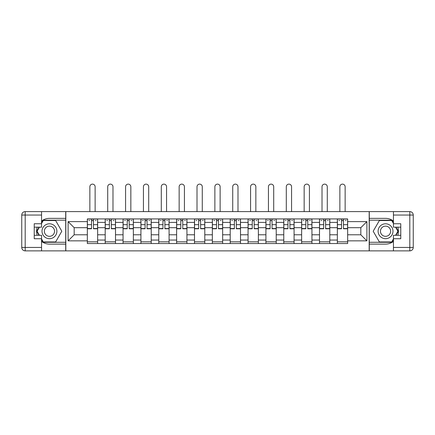 <?xml version="1.0" encoding="UTF-8"?>
<svg xmlns="http://www.w3.org/2000/svg" width="435" height="435" viewBox="0 0 435 435"><rect width="100%" height="100%" fill="white"/><g stroke="black" fill="none" stroke-linecap="round" stroke-linejoin="round"><path stroke-width="0.65" d="M41.553 241.409A12.876 12.876 0 0 0 49.454 244.117L65.707 244.117L65.707 250.87L369.293 250.87L369.293 244.117L385.546 244.117A12.876 12.876 0 0 0 393.447 241.409M393.447 221.067A12.876 12.876 0 0 0 385.546 218.359L369.293 218.359L369.293 211.606L65.707 211.606L65.707 218.359L49.454 218.359A12.876 12.876 0 0 0 41.553 221.067M105.199 243.54L105.199 222.421L97.647 222.421L97.647 243.54M97.647 222.421L97.647 218.93M105.199 222.421L105.199 218.93M115.503 218.93L115.503 243.54M123.061 243.54L123.061 218.93M133.36 218.93L133.36 243.54M140.918 243.54L140.918 218.93M151.222 218.93L151.222 243.54M158.775 243.54L158.775 218.93M169.079 218.93L169.079 243.54M176.632 243.54L176.632 218.93M186.936 218.93L186.936 243.54M194.488 243.54L194.488 218.93M204.793 218.93L204.793 243.54M212.351 243.54L212.351 218.93M222.649 218.93L222.649 243.54M230.207 243.54L230.207 218.93M240.511 218.93L240.511 243.54M248.064 243.54L248.064 218.93M258.368 218.93L258.368 243.54M265.921 243.54L265.921 218.93M276.225 218.93L276.225 243.54M283.778 243.54L283.778 218.93M294.082 218.93L294.082 243.54M301.64 243.54L301.64 218.93M311.938 218.93L311.938 243.54M319.497 243.54L319.497 218.93M329.801 218.93L329.801 243.54M337.353 243.54L337.353 218.93M337.353 234.786L329.801 234.786M319.497 234.786L311.938 234.786M301.64 234.786L294.082 234.786M283.778 234.786L276.225 234.786M265.921 234.786L258.368 234.786M248.064 234.786L240.511 234.786M230.207 234.786L222.649 234.786M212.351 234.786L204.793 234.786M194.488 234.786L186.936 234.786M176.632 234.786L169.079 234.786M158.775 234.786L151.222 234.786M140.918 234.786L133.36 234.786M123.061 234.786L115.503 234.786M105.199 234.786L97.647 234.786M337.353 227.69L329.801 227.69M319.497 227.69L311.938 227.69M301.64 227.69L294.082 227.69M283.778 227.69L276.225 227.69M265.921 227.69L258.368 227.69M248.064 227.69L240.511 227.69M230.207 227.69L222.649 227.69M212.351 227.69L204.793 227.69M194.488 227.69L186.936 227.69M176.632 227.69L169.079 227.69M158.775 227.69L151.222 227.69M140.918 227.69L133.36 227.69M123.061 227.69L115.503 227.69M105.199 227.69L97.647 227.69M74.178 234.786L87.343 234.786L87.343 227.69L74.178 227.69L74.178 234.786L68.11 240.854L68.11 221.622L87.343 221.622L87.343 227.69M347.657 227.69L347.657 234.786L360.822 234.786L360.822 227.69L347.657 227.69L347.657 218.93L87.343 218.93L87.343 221.622M347.657 221.622L366.89 221.622L366.89 240.854L347.657 240.854L347.657 234.786M87.343 234.786L87.343 243.54L347.657 243.54L347.657 240.854M87.343 240.854L68.11 240.854M369.179 250.87L369.179 211.606M65.821 250.87L65.821 211.606M97.647 241.827L87.343 241.827M91.524 220.648L93.465 220.648M115.503 241.827L105.199 241.827M109.381 220.648L111.327 220.648M133.36 241.827L123.061 241.827M127.237 220.648L129.184 220.648M151.222 241.827L140.918 241.827M145.094 220.648L147.041 220.648M169.079 241.827L158.775 241.827M162.951 220.648L164.898 220.648M186.936 241.827L176.632 241.827M180.813 220.648L182.76 220.648M204.793 241.827L194.488 241.827M198.67 220.648L200.617 220.648M222.649 241.827L212.351 241.827M216.527 220.648L218.473 220.648M240.511 241.827L230.207 241.827M234.383 220.648L236.33 220.648M258.368 241.827L248.064 241.827M252.24 220.648L254.187 220.648M276.225 241.827L265.921 241.827M270.102 220.648L272.049 220.648M294.082 241.827L283.778 241.827M287.959 220.648L289.906 220.648M311.938 241.827L301.64 241.827M305.816 220.648L307.762 220.648M329.801 241.827L319.497 241.827M323.673 220.648L325.619 220.648M347.657 241.827L337.353 241.827M341.535 220.648L343.476 220.648M68.11 221.622L74.178 227.69M360.822 234.786L366.89 240.854M360.822 227.69L366.89 221.622M95.129 211.606L95.129 186.762A2.632 2.632 88.9 0 0 92.497 184.13A2.632 2.632 88.9 0 0 89.86 186.762L89.86 211.606M93.465 228.777L93.465 219.044L97.587 219.044L97.587 228.777L93.465 228.777M91.524 220.534L93.465 220.534M88.887 220.534L89.692 220.534M95.298 220.534L96.102 220.534M91.524 219.044L87.402 219.044L87.402 228.777L91.524 228.777L91.524 219.044L93.465 219.044M112.986 211.606L112.986 186.762A2.632 2.632 88.9 0 0 110.354 184.13A2.632 2.632 88.9 0 0 107.722 186.762L107.722 211.606M111.327 228.777L111.327 219.044L115.449 219.044L115.449 228.777L111.327 228.777M109.381 220.534L111.327 220.534M106.749 220.534L107.548 220.534M113.16 220.534L113.959 220.534M109.381 219.044L105.259 219.044L105.259 228.777L109.381 228.777L109.381 219.044L111.327 219.044M130.843 211.606L130.843 186.762A2.632 2.632 88.9 0 0 128.211 184.13A2.632 2.632 88.9 0 0 125.579 186.762L125.579 211.606M129.184 228.777L129.184 219.044L133.306 219.044L133.306 228.777L129.184 228.777M127.237 220.534L129.184 220.534M124.606 220.534L125.405 220.534M131.017 220.534L131.816 220.534M127.237 219.044L123.116 219.044L123.116 228.777L127.237 228.777L127.237 219.044L129.184 219.044M37.231 227.173A12.876 12.876 0 0 0 37.231 235.302M65.707 211.606L41.553 211.606L41.553 227.173L34.229 227.173M65.707 250.87L25.186 250.87A3.436 3.436 0 0 1 21.75 247.433L21.75 215.037A3.436 3.436 0 0 1 25.186 211.606L41.553 211.606M65.707 244.117L65.707 218.359M34.229 235.302L41.553 235.302L41.553 250.87M41.553 223.737L34.229 223.737L34.229 238.733L41.553 238.733M65.707 220.192L43.076 220.192L41.553 222.823M41.553 239.647L43.076 242.284L65.707 242.284M39.041 227.173L36.698 231.235L39.041 235.302M397.769 235.302A12.876 12.876 0 0 0 397.769 227.173M369.293 250.87L393.447 250.87L393.447 235.302L400.771 235.302M369.293 211.606L409.813 211.606A3.436 3.436 0 0 1 413.25 215.037L413.25 247.433A3.436 3.436 0 0 1 409.813 250.87L393.447 250.87M369.293 218.359L369.293 244.117M400.771 227.173L393.447 227.173L393.447 211.606M393.447 238.733L400.771 238.733L400.771 223.737L393.447 223.737M369.293 242.284L391.924 242.284L393.447 239.647M393.447 222.823L391.924 220.192L369.293 220.192M395.959 235.302L398.302 231.235L395.959 227.173M42.01 231.235A7.438 7.438 0 0 0 49.454 238.679A7.438 7.438 0 0 0 56.893 231.235A7.438 7.438 0 0 0 49.454 223.797A7.438 7.438 0 0 0 42.01 231.235M44.359 231.235A5.095 5.095 0 0 0 49.454 236.33A5.095 5.095 0 0 0 54.549 231.235A5.095 5.095 0 0 0 49.454 226.14A5.095 5.095 0 0 0 44.359 231.235M41.553 223.514L43.272 220.534L55.631 220.534L61.813 231.235L55.631 241.942L43.272 241.942L41.553 238.962M39.438 235.302L37.095 231.235L39.438 227.173M378.107 231.235A7.438 7.438 0 0 0 385.546 238.679A7.438 7.438 0 0 0 392.99 231.235A7.438 7.438 0 0 0 385.546 223.797A7.438 7.438 0 0 0 378.107 231.235M380.451 231.235A5.095 5.095 0 0 0 385.546 236.33A5.095 5.095 0 0 0 390.641 231.235A5.095 5.095 0 0 0 385.546 226.14A5.095 5.095 0 0 0 380.451 231.235M393.447 238.962L391.728 241.942L379.369 241.942L373.187 231.235L379.369 220.534L391.728 220.534L393.447 223.514M395.562 227.173L397.905 231.235L395.562 235.302M148.699 211.606L148.699 186.762A2.632 2.632 88.9 0 0 146.068 184.13A2.632 2.632 88.9 0 0 143.436 186.762L143.436 211.606M147.041 228.777L147.041 219.044L151.162 219.044L151.162 228.777L147.041 228.777M145.094 220.534L147.041 220.534M142.462 220.534L143.262 220.534M148.873 220.534L149.673 220.534M145.094 219.044L140.973 219.044L140.973 228.777L145.094 228.777L145.094 219.044L147.041 219.044M166.561 211.606L166.561 186.762A2.632 2.632 88.9 0 0 163.924 184.13A2.632 2.632 88.9 0 0 161.293 186.762L161.293 211.606M164.898 228.777L164.898 219.044L169.019 219.044L169.019 228.777L164.898 228.777M162.951 220.534L164.898 220.534M160.319 220.534L161.124 220.534M166.73 220.534L167.535 220.534M162.951 219.044L158.835 219.044L158.835 228.777L162.951 228.777L162.951 219.044L164.898 219.044M184.418 211.606L184.418 186.762A2.632 2.632 88.9 0 0 181.786 184.13A2.632 2.632 88.9 0 0 179.149 186.762L179.149 211.606M182.76 228.777L182.76 219.044L186.876 219.044L186.876 228.777L182.76 228.777M180.813 220.534L182.76 220.534M178.176 220.534L178.981 220.534M184.587 220.534L185.392 220.534M180.813 219.044L176.692 219.044L176.692 228.777L180.813 228.777L180.813 219.044L182.76 219.044M202.275 211.606L202.275 186.762A2.632 2.632 88.9 0 0 199.643 184.13A2.632 2.632 88.9 0 0 197.011 186.762L197.011 211.606M200.617 228.777L200.617 219.044L204.738 219.044L204.738 228.777L200.617 228.777M198.67 220.534L200.617 220.534M196.038 220.534L196.837 220.534M202.449 220.534L203.248 220.534M198.67 219.044L194.548 219.044L194.548 228.777L198.67 228.777L198.67 219.044L200.617 219.044M220.132 211.606L220.132 186.762A2.632 2.632 88.9 0 0 217.5 184.13A2.632 2.632 88.9 0 0 214.868 186.762L214.868 211.606M218.473 228.777L218.473 219.044L222.595 219.044L222.595 228.777L218.473 228.777M216.527 220.534L218.473 220.534M213.895 220.534L214.694 220.534M220.306 220.534L221.105 220.534M216.527 219.044L212.405 219.044L212.405 228.777L216.527 228.777L216.527 219.044L218.473 219.044M237.988 211.606L237.988 186.762A2.632 2.632 88.9 0 0 235.357 184.13A2.632 2.632 88.9 0 0 232.725 186.762L232.725 211.606M236.33 228.777L236.33 219.044L240.452 219.044L240.452 228.777L236.33 228.777M234.383 220.534L236.33 220.534M231.752 220.534L232.551 220.534M238.162 220.534L238.962 220.534M234.383 219.044L230.262 219.044L230.262 228.777L234.383 228.777L234.383 219.044L236.33 219.044M255.851 211.606L255.851 186.762A2.632 2.632 88.9 0 0 253.213 184.13A2.632 2.632 88.9 0 0 250.582 186.762L250.582 211.606M254.187 228.777L254.187 219.044L258.308 219.044L258.308 228.777L254.187 228.777M252.24 220.534L254.187 220.534M249.608 220.534L250.413 220.534M256.019 220.534L256.824 220.534M252.24 219.044L248.124 219.044L248.124 228.777L252.24 228.777L252.24 219.044L254.187 219.044M273.707 211.606L273.707 186.762A2.632 2.632 88.9 0 0 271.076 184.13A2.632 2.632 88.9 0 0 268.438 186.762L268.438 211.606M272.049 228.777L272.049 219.044L276.165 219.044L276.165 228.777L272.049 228.777M270.102 220.534L272.049 220.534M267.465 220.534L268.27 220.534M273.876 220.534L274.681 220.534M270.102 219.044L265.981 219.044L265.981 228.777L270.102 228.777L270.102 219.044L272.049 219.044M291.564 211.606L291.564 186.762A2.632 2.632 88.9 0 0 288.932 184.13A2.632 2.632 88.9 0 0 286.301 186.762L286.301 211.606M289.906 228.777L289.906 219.044L294.027 219.044L294.027 228.777L289.906 228.777M287.959 220.534L289.906 220.534M285.327 220.534L286.127 220.534M291.738 220.534L292.537 220.534M287.959 219.044L283.837 219.044L283.837 228.777L287.959 228.777L287.959 219.044L289.906 219.044M309.421 211.606L309.421 186.762A2.632 2.632 88.9 0 0 306.789 184.13A2.632 2.632 88.9 0 0 304.157 186.762L304.157 211.606M307.762 228.777L307.762 219.044L311.884 219.044L311.884 228.777L307.762 228.777M305.816 220.534L307.762 220.534M303.184 220.534L303.983 220.534M309.595 220.534L310.394 220.534M305.816 219.044L301.694 219.044L301.694 228.777L305.816 228.777L305.816 219.044L307.762 219.044M327.278 211.606L327.278 186.762A2.632 2.632 88.9 0 0 324.646 184.13A2.632 2.632 88.9 0 0 322.014 186.762L322.014 211.606M325.619 228.777L325.619 219.044L329.741 219.044L329.741 228.777L325.619 228.777M323.673 220.534L325.619 220.534M321.041 220.534L321.84 220.534M327.452 220.534L328.251 220.534M323.673 219.044L319.551 219.044L319.551 228.777L323.673 228.777L323.673 219.044L325.619 219.044M345.14 211.606L345.14 186.762A2.632 2.632 88.9 0 0 342.503 184.13A2.632 2.632 88.9 0 0 339.871 186.762L339.871 211.606M343.476 228.777L343.476 219.044L347.598 219.044L347.598 228.777L343.476 228.777M341.535 220.534L343.476 220.534M338.898 220.534L339.702 220.534M345.308 220.534L346.113 220.534M341.535 219.044L337.413 219.044L337.413 228.777L341.535 228.777L341.535 219.044L343.476 219.044M319.497 222.421L311.938 222.421M301.64 222.421L294.082 222.421M283.778 222.421L276.225 222.421M265.921 222.421L258.368 222.421M248.064 222.421L240.511 222.421M230.207 222.421L222.649 222.421M212.351 222.421L204.793 222.421M194.488 222.421L186.936 222.421M176.632 222.421L169.079 222.421M158.775 222.421L151.222 222.421M140.918 222.421L133.36 222.421M123.061 222.421L115.503 222.421M337.353 222.421L329.801 222.421M319.497 240.049L311.938 240.049M301.64 240.049L294.082 240.049M283.778 240.049L276.225 240.049M265.921 240.049L258.368 240.049M248.064 240.049L240.511 240.049M230.207 240.049L222.649 240.049M212.351 240.049L204.793 240.049M194.488 240.049L186.936 240.049M176.632 240.049L169.079 240.049M158.775 240.049L151.222 240.049M140.918 240.049L133.36 240.049M123.061 240.049L115.503 240.049M105.199 240.049L97.647 240.049M337.353 240.049L329.801 240.049M93.465 228.533L97.587 228.533M93.465 224.667L97.587 224.667M87.402 228.533L91.524 228.533M87.402 224.667L91.524 224.667M111.327 228.533L115.449 228.533M111.327 224.667L115.449 224.667M105.259 228.533L109.381 228.533M105.259 224.667L109.381 224.667M129.184 228.533L133.306 228.533M129.184 224.667L133.306 224.667M123.116 228.533L127.237 228.533M123.116 224.667L127.237 224.667M41.553 215.037L25.186 215.037L25.186 247.433L41.553 247.433M21.75 215.037L25.186 215.037L25.186 211.606M25.186 250.87L25.186 247.433L21.75 247.433M393.447 247.433L409.813 247.433L409.813 215.037L393.447 215.037M413.25 247.433L409.813 247.433L409.813 250.87M409.813 211.606L409.813 215.037L413.25 215.037M147.041 228.533L151.162 228.533M147.041 224.667L151.162 224.667M140.973 228.533L145.094 228.533M140.973 224.667L145.094 224.667M164.898 228.533L169.019 228.533M164.898 224.667L169.019 224.667M158.835 228.533L162.951 228.533M158.835 224.667L162.951 224.667M182.76 228.533L186.876 228.533M182.76 224.667L186.876 224.667M176.692 228.533L180.813 228.533M176.692 224.667L180.813 224.667M200.617 228.533L204.738 228.533M200.617 224.667L204.738 224.667M194.548 228.533L198.67 228.533M194.548 224.667L198.67 224.667M218.473 228.533L222.595 228.533M218.473 224.667L222.595 224.667M212.405 228.533L216.527 228.533M212.405 224.667L216.527 224.667M236.33 228.533L240.452 228.533M236.33 224.667L240.452 224.667M230.262 228.533L234.383 228.533M230.262 224.667L234.383 224.667M254.187 228.533L258.308 228.533M254.187 224.667L258.308 224.667M248.124 228.533L252.24 228.533M248.124 224.667L252.24 224.667M272.049 228.533L276.165 228.533M272.049 224.667L276.165 224.667M265.981 228.533L270.102 228.533M265.981 224.667L270.102 224.667M289.906 228.533L294.027 228.533M289.906 224.667L294.027 224.667M283.837 228.533L287.959 228.533M283.837 224.667L287.959 224.667M307.762 228.533L311.884 228.533M307.762 224.667L311.884 224.667M301.694 228.533L305.816 228.533M301.694 224.667L305.816 224.667M325.619 228.533L329.741 228.533M325.619 224.667L329.741 224.667M319.551 228.533L323.673 228.533M319.551 224.667L323.673 224.667M343.476 228.533L347.598 228.533M343.476 224.667L347.598 224.667M337.413 228.533L341.535 228.533M337.413 224.667L341.535 224.667"/></g></svg>
